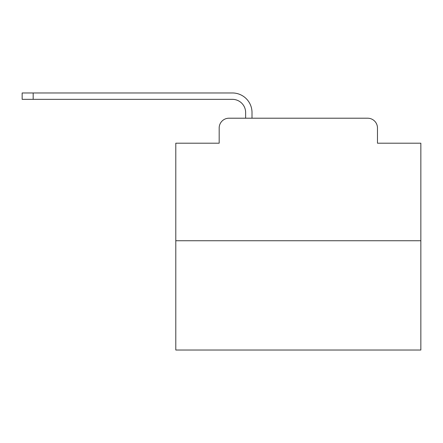 <?xml version="1.0" encoding="UTF-8"?>
<svg xmlns="http://www.w3.org/2000/svg" width="443" height="443" viewBox="0 0 443 443"><rect width="100%" height="100%" fill="white"/><g stroke="black" fill="none" stroke-linecap="round" stroke-linejoin="round"><path stroke-width="0.66" d="M219.174 128.01L219.174 143.205L219.174 128.01A9.801 9.801 0 0 1 228.976 118.209L245.638 118.209L245.638 112.572A13.235 13.235 0 0 0 232.403 99.343L22.15 99.343L22.15 92.969L232.403 92.969A19.603 19.603 0 0 1 252.012 112.572L252.012 118.209L367.673 118.209L228.976 118.209M420.85 240.737L175.799 240.737L175.799 350.031L420.85 350.031L420.85 143.205L377.475 143.205L377.475 128.01A9.801 9.801 0 0 0 367.673 118.209M175.799 240.737L175.799 143.205L219.174 143.205M377.475 143.205L377.475 128.01M245.638 112.572A13.235 13.235 0 0 0 232.403 99.343A13.235 13.235 0 0 1 245.638 112.572A13.235 13.235 0 0 0 232.403 99.343A13.235 13.235 0 0 1 245.638 112.572A13.235 13.235 0 0 0 232.403 99.343A13.235 13.235 0 0 1 245.638 112.572A13.235 13.235 0 0 0 232.403 99.343A13.235 13.235 0 0 1 245.638 112.572A13.235 13.235 0 0 0 232.403 99.343A13.235 13.235 0 0 1 245.638 112.572A13.235 13.235 0 0 0 232.403 99.343A13.235 13.235 0 0 1 245.638 112.572A13.235 13.235 0 0 0 232.403 99.343A13.235 13.235 0 0 1 245.638 112.572A13.235 13.235 0 0 0 232.403 99.343A13.235 13.235 0 0 1 245.638 112.572A13.235 13.235 0 0 0 232.403 99.343A13.235 13.235 0 0 1 245.638 112.572A13.235 13.235 0 0 0 232.403 99.343A13.235 13.235 0 0 1 245.638 112.572A13.235 13.235 0 0 0 232.403 99.343A13.235 13.235 0 0 1 245.638 112.572A13.235 13.235 0 0 0 232.403 99.343A13.235 13.235 0 0 1 245.638 112.572A13.235 13.235 0 0 0 232.403 99.343A13.235 13.235 0 0 1 245.638 112.572A13.235 13.235 0 0 0 232.403 99.343A13.235 13.235 0 0 1 245.638 112.572A13.235 13.235 0 0 0 232.403 99.343A13.235 13.235 0 0 1 245.638 112.572A13.235 13.235 0 0 0 232.403 99.343A13.235 13.235 0 0 1 245.638 112.572A13.235 13.235 0 0 0 232.403 99.343A13.235 13.235 0 0 1 245.638 112.572A13.235 13.235 0 0 0 232.403 99.343A13.235 13.235 0 0 1 245.638 112.572A13.235 13.235 0 0 0 232.403 99.343A13.235 13.235 0 0 1 245.638 112.572A13.235 13.235 0 0 0 232.403 99.343A13.235 13.235 0 0 1 245.638 112.572A13.235 13.235 0 0 0 232.403 99.343A13.235 13.235 0 0 1 245.638 112.572A13.235 13.235 0 0 0 232.403 99.343M33.175 99.343L33.175 92.969L232.403 92.969"/></g></svg>
